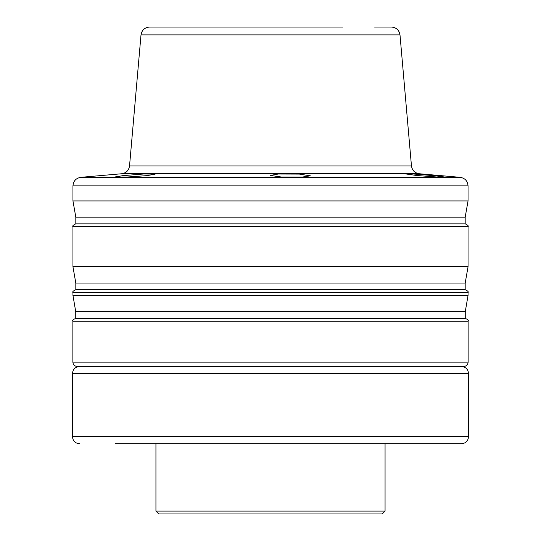 <?xml version="1.0" encoding="UTF-8"?>
<svg xmlns="http://www.w3.org/2000/svg" width="541" height="541" viewBox="0 0 541 541"><rect width="100%" height="100%" fill="white"/><g stroke="black" fill="none" stroke-linecap="round" stroke-linejoin="round"><path stroke-width="0.81" d="M385.064 511.083L382.203 513.95L158.797 513.95L155.936 511.083L385.064 511.083L385.064 443.782M147.064 175.622L126.114 177.103L115.023 176.954L123.084 175.622L144.034 173.972L155.125 174.155L147.064 175.622M437.737 177.056L416.759 175.521L405.696 173.925L413.75 174.026L434.721 175.724L445.791 177.144L437.737 177.056M302.311 177.056L281.313 177.008L270.27 175.412L278.324 174.026L299.329 174.087L310.365 175.825L302.311 177.056M374.609 27.05L391.434 27.05C396.31 27.463 399.163 30.073 399.995 34.895L141.005 34.895L129.536 165.938L411.464 165.938L399.995 34.895M72.873 321.219L72.873 362.152L468.127 362.152L468.127 321.219L72.873 321.219C72.149 320.522 73.103 319.569 75.74 318.358L465.26 318.358L465.26 311.684L468.046 295.447L468.046 292.58L72.954 292.58C72.224 291.883 73.177 290.93 75.814 289.712L465.186 289.712L465.186 283.044L468.046 266.801L468.046 226.706L72.954 226.706C72.224 226.01 73.177 225.056 75.814 223.839L465.186 223.839L465.186 217.171L468.046 200.927L468.046 185.888L72.954 185.888L72.954 200.927L468.046 200.927M468.127 362.152C467.87 364.762 466.437 366.196 463.826 366.446L77.174 366.446C74.563 366.196 73.13 364.762 72.873 362.152M75.814 223.839L75.814 217.171L465.186 217.171M75.814 289.712L75.814 283.044L72.954 266.801L468.046 266.801M75.814 283.044L465.186 283.044M75.74 318.358L75.74 311.684L72.954 295.447L468.046 295.447M75.74 311.684L465.26 311.684M141.005 34.895C141.837 30.073 144.69 27.463 149.566 27.05L342.832 27.05M468.553 436.621L468.553 373.608L72.447 373.608L72.447 436.621L468.553 436.621C468.127 440.969 465.74 443.356 461.392 443.782L115.334 443.782M468.553 373.608C468.127 369.26 465.74 366.872 461.392 366.446L438.629 366.446M72.447 373.608C72.873 369.26 75.26 366.872 79.608 366.446L420.377 366.446M121.725 173.749L80.792 177.326L460.208 177.326L419.275 173.749L121.725 173.749C126.215 173.032 128.819 170.429 129.536 165.938M155.936 511.083L155.936 443.782M460.208 177.326C465.023 178.165 467.64 181.012 468.046 185.888M468.127 321.219C468.851 320.522 467.897 319.569 465.26 318.358M468.046 292.58C468.777 291.883 467.823 290.93 465.186 289.712M468.046 226.706C468.777 226.01 467.823 225.056 465.186 223.839M72.954 295.447L72.954 292.58M72.954 266.801L72.954 226.706M75.814 217.171L72.954 200.927M80.792 177.326C75.977 178.165 73.36 181.012 72.954 185.888M419.275 173.749C414.785 173.032 412.181 170.429 411.464 165.938M72.447 436.621C72.873 440.969 75.26 443.356 79.608 443.782"/></g></svg>
